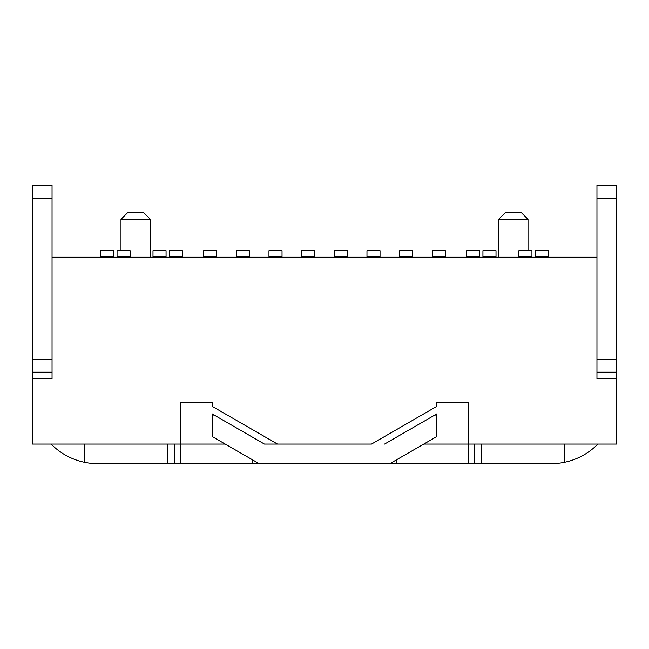 <?xml version="1.0" encoding="UTF-8"?>
<svg xmlns="http://www.w3.org/2000/svg" width="649" height="649" viewBox="0 0 649 649"><rect width="100%" height="100%" fill="white"/><g stroke="black" fill="none" stroke-linecap="round" stroke-linejoin="round"><path stroke-width="0.97" d="M130.125 257.207L130.125 250.668L117.063 250.668L117.063 256.55L130.125 256.55M117.063 257.207L117.063 256.55M347.369 257.207L347.369 256.55L334.3 256.55L334.3 257.207M347.369 256.55L347.369 250.668L334.3 250.668L334.3 256.55M496.006 257.207L496.006 250.668L482.937 250.668L482.937 256.55L496.006 256.55M482.937 257.207L482.937 256.55M113.794 257.207L113.794 250.668L100.725 250.668L100.725 256.55L113.794 256.55M100.725 257.207L100.725 256.55M203.632 256.55L216.693 256.55L216.693 250.668L203.632 250.668L203.632 257.207M216.693 257.207L216.693 256.55M152.994 257.207L152.994 250.668L166.063 250.668L166.063 256.55L152.994 256.55M166.063 257.207L166.063 256.55M236.301 256.55L249.362 256.55L249.362 250.668L236.301 250.668L236.301 257.207M249.362 257.207L249.362 256.55M479.676 257.207L479.676 250.668L466.607 250.668L466.607 256.55L479.676 256.55M466.607 257.207L466.607 256.55M380.038 257.207L380.038 256.55L366.969 256.55L366.969 257.207M380.038 256.55L380.038 250.668L366.969 250.668L366.969 256.55M445.368 257.207L445.368 256.55L432.307 256.55L432.307 257.207M445.368 256.55L445.368 250.668L432.307 250.668L432.307 256.55M169.324 257.207L169.324 250.668L182.393 250.668L182.393 256.55L169.324 256.55M182.393 257.207L182.393 256.55M301.631 256.55L314.7 256.55L314.7 250.668L301.631 250.668L301.631 257.207M314.7 257.207L314.7 256.55M535.206 256.55L535.206 250.668L548.275 250.668L548.275 256.55L535.206 256.55L535.206 257.207M548.275 257.207L548.275 256.55M268.962 256.55L282.031 256.55L282.031 250.668L268.962 250.668L268.962 257.207M282.031 257.207L282.031 256.55M518.875 256.55L518.875 250.668L531.937 250.668L531.937 256.55L518.875 256.55L518.875 257.207M531.937 257.207L531.937 256.55M412.699 257.207L412.699 256.55L399.638 256.55L399.638 257.207M412.699 256.55L412.699 250.668L399.638 250.668L399.638 256.55M498.619 219.313L505.149 212.775L521.488 212.775L528.018 219.313L498.619 219.313L498.619 257.207M528.018 219.313L528.018 250.668M371.52 444.062L264.419 444.062L371.52 444.062L436.85 406.339L436.85 402.469L468.237 402.469L468.237 444.062L616.55 444.062L616.55 378.732L596.95 378.732L596.95 257.207L52.05 257.207L52.05 378.732L32.45 378.732L32.45 444.062L225.211 444.062M277.48 444.062L212.15 406.339L212.15 402.469L180.763 402.469L180.763 463.662L259.162 463.662L212.15 436.517L212.15 413.884L264.419 444.062M423.789 444.062L468.237 444.062L468.237 463.662L259.162 463.662M120.982 219.313L127.512 212.775L143.851 212.775L150.381 219.313L120.982 219.313L120.982 250.668M150.381 219.313L150.381 257.207M174.232 444.062L174.232 463.662L97.788 463.662A65.338 65.338 0 0 1 51.125 444.062M174.232 463.662L180.763 463.662M468.237 463.662L551.212 463.662A65.338 65.338 0 0 0 597.875 444.062M84.719 462.348L84.719 444.062L167.693 444.062L167.693 463.662L161.163 463.662M429.038 463.662L422.507 463.662M32.45 359.124L52.05 359.124L52.05 185.338L32.45 185.338L32.45 378.732M52.05 378.732L52.05 372.193L32.45 372.193M616.55 378.732L616.55 185.338L596.95 185.338L596.95 198.399L616.55 198.399M616.55 359.124L596.95 359.124L596.95 198.399M616.55 372.193L596.95 372.193L596.95 378.732M481.307 463.662L481.307 444.062L564.281 444.062L564.281 462.348M474.768 463.662L474.768 444.062M384.581 444.062L436.85 413.884L436.85 436.517L389.838 463.662M52.05 198.399L32.45 198.399M252.631 463.662L252.631 459.89M212.15 416.991L213.489 414.662M435.511 414.662L436.85 416.991M396.369 459.89L396.369 463.662"/></g></svg>
